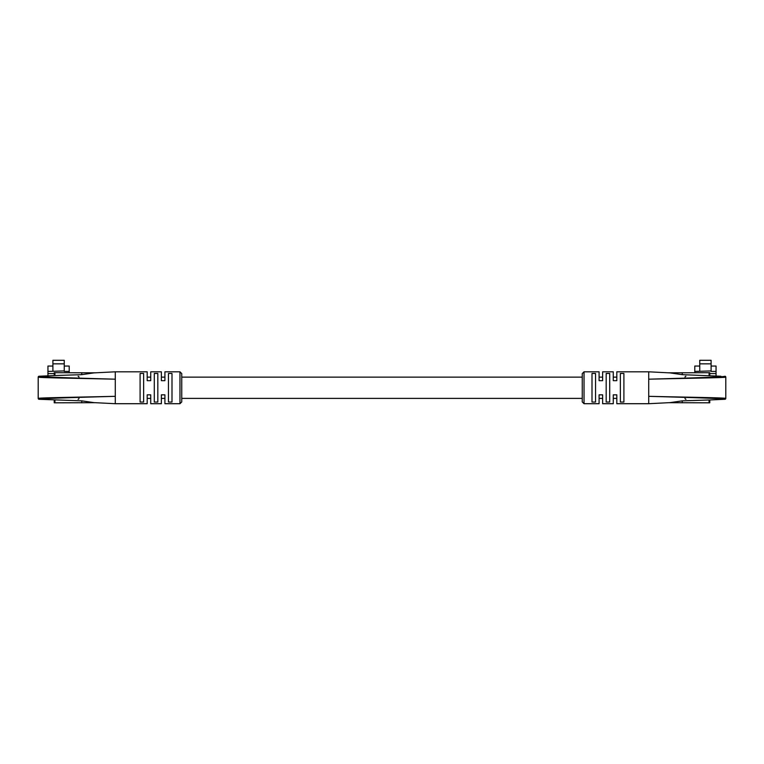 <?xml version="1.0" encoding="UTF-8"?>
<svg xmlns="http://www.w3.org/2000/svg" width="764" height="764" viewBox="0 0 764 764"><rect width="100%" height="100%" fill="white"/><g stroke="black" fill="none" stroke-linecap="round" stroke-linejoin="round"><path stroke-width="1.15" d="M43.071 399.276L39.088 399.276L38.2 398.388A0.888 0.888 0 0 0 39.088 399.276L81.758 400.861L93.991 402.628L115.288 403.707L115.288 396.325C76.257 397.433 39.079 398.512 39.088 399.276M78.071 399.276A0.888 0.888 0 0 0 78.959 398.388M78.959 377.129A0.888 0.888 0 0 0 78.071 376.241M43.071 376.241L39.088 376.241C39.079 377.005 75.97 378.075 115.288 379.192L115.288 396.325C75.798 397.251 38.362 397.767 38.2 398.388L38.2 377.129A0.888 0.888 0 0 1 39.088 376.241L54.244 375.554L54.225 372.698L95.156 372.822M47.951 376.031L47.951 371.428L64.252 370.922L64.252 371.428L69.209 371.428L69.209 372.698M47.951 373.577L54.225 373.577M52.907 370.922L52.907 363.836L64.252 363.836L64.252 370.922M64.252 363.836L64.252 360.293L52.907 360.293L52.907 363.836M52.907 366.051L47.951 366.051L47.951 371.428M64.252 366.051L69.209 366.051L69.209 371.428M95.156 402.695L54.225 402.819L54.225 399.964M179.97 371.81L181.746 373.577L181.746 401.94L179.97 403.707L179.97 371.81L164.909 371.81L164.909 380.673L161.366 380.673L161.366 371.81L150.737 371.81L150.737 380.673L147.185 380.673L147.185 371.81L115.288 371.81L93.991 372.889L81.758 374.656L54.244 375.554M115.288 403.707L147.185 403.707L147.185 394.845L150.737 394.845L150.737 403.707L161.366 403.707L161.366 394.845L164.909 394.845L164.909 403.707L179.97 403.707M171.995 387.759L171.995 402.045L168.452 402.045L168.452 373.472L171.995 373.472L171.995 387.759M157.823 387.759L157.823 402.045L154.28 402.045L154.28 373.472L157.823 373.472L157.823 387.759M143.642 387.759L143.642 402.045L140.098 402.045L140.098 373.472L143.642 373.472L143.642 387.759M115.288 371.81L115.288 379.192C75.779 378.266 38.353 377.75 38.2 377.129L39.088 376.241M720.929 399.276L724.912 399.276C724.921 398.512 688.03 397.442 648.712 396.325L648.712 379.192C688.202 378.266 725.638 377.75 725.8 377.129A0.888 0.888 0 0 0 724.912 376.241L725.8 377.129L725.8 398.388A0.888 0.888 0 0 1 724.912 399.276L709.756 399.964L709.775 402.819L668.844 402.695M720.929 376.241L682.242 374.656L670.009 372.889L648.712 371.81L648.712 379.192C687.743 378.084 724.921 377.005 724.912 376.241M685.929 376.241A0.888 0.888 0 0 0 685.041 377.129M685.041 398.388A0.888 0.888 0 0 0 685.929 399.276M694.791 372.698L694.791 371.428L711.093 370.922L711.093 371.428L716.049 371.428L716.049 373.577L709.775 373.577M699.748 370.922L699.748 363.836L711.093 363.836L711.093 370.922M711.093 363.836L711.093 360.293L699.748 360.293L699.748 363.836M699.748 366.051L694.791 366.051L694.791 371.428M711.093 366.051L716.049 366.051L716.049 371.428M716.049 376.031L716.049 373.577M668.844 372.822L709.775 372.698L709.775 375.554M584.03 403.707L582.254 401.94L582.254 373.577L584.03 371.81L584.03 403.707L599.091 403.707L599.091 394.845L602.634 394.845L602.634 403.707L613.263 403.707L613.263 394.845L616.815 394.845L616.815 403.707L648.712 403.707L670.009 402.628L682.242 400.861L709.756 399.964M648.712 371.81L616.815 371.81L616.815 380.673L613.263 380.673L613.263 371.81L602.634 371.81L602.634 380.673L599.091 380.673L599.091 371.81L584.03 371.81M592.005 387.759L592.005 373.472L595.548 373.472L595.548 402.045L592.005 402.045L592.005 387.759M606.177 387.759L606.177 373.472L609.72 373.472L609.72 402.045L606.177 402.045L606.177 387.759M620.358 387.759L620.358 373.472L623.901 373.472L623.901 402.045L620.358 402.045L620.358 387.759M648.712 403.707L648.712 396.325C688.221 397.251 725.647 397.767 725.8 398.388L724.912 399.276M81.758 402.819L81.758 400.861M81.758 374.656L81.758 372.698M54.932 375.506L54.932 372.698M54.932 402.819L54.932 400.011M682.242 372.698L682.242 374.656M682.242 400.861L682.242 402.819M709.068 400.011L709.068 402.819M709.068 372.698L709.068 375.506M616.815 377.129L613.263 377.129M602.634 377.129L599.091 377.129M582.254 377.129L181.746 377.129M164.909 377.129L161.366 377.129M150.737 377.129L147.185 377.129M616.815 398.388L613.263 398.388M602.634 398.388L599.091 398.388M582.254 398.388L181.746 398.388M164.909 398.388L161.366 398.388M150.737 398.388L147.185 398.388"/></g></svg>
